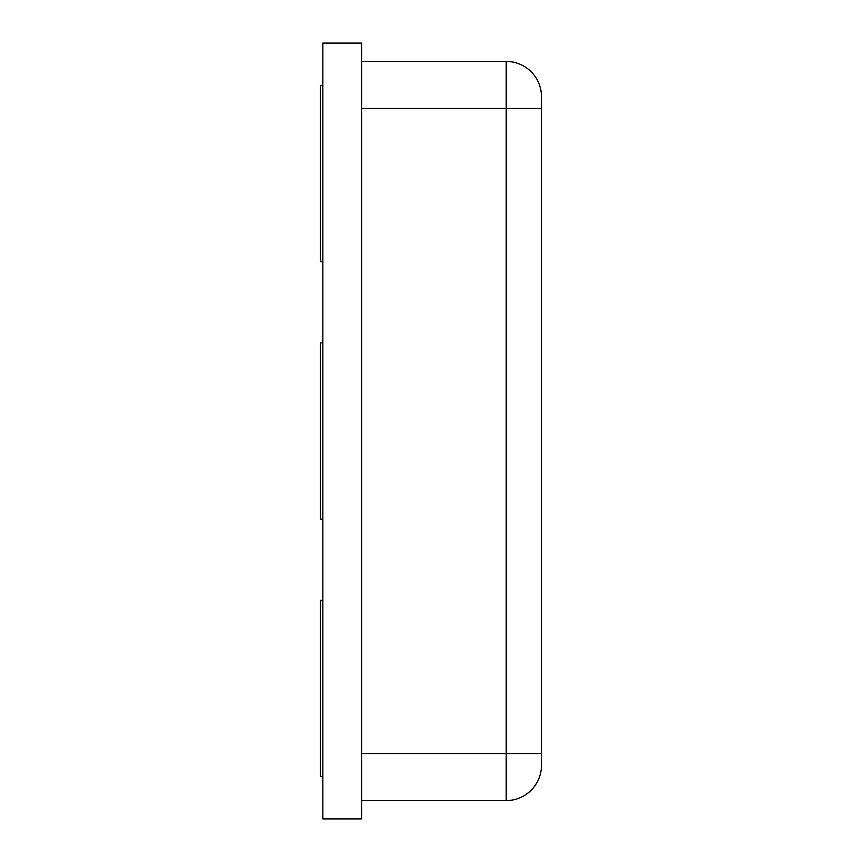 <?xml version="1.0" encoding="UTF-8"?>
<svg xmlns="http://www.w3.org/2000/svg" width="862" height="862" viewBox="0 0 862 862"><rect width="100%" height="100%" fill="white"/><g stroke="black" fill="none" stroke-linecap="round" stroke-linejoin="round"><path stroke-width="1.29" d="M322.851 342.839L320.492 342.839L320.492 519.161L322.851 519.161M322.851 818.9L322.851 43.1L361.641 43.1L361.641 818.9L322.851 818.9M361.641 61.439L506.22 61.439A35.267 35.267 0 0 1 541.476 96.522A35.267 35.267 0 0 0 506.22 61.439L506.22 108.45L541.476 108.45L541.508 96.522M541.487 96.706L541.487 765.294M361.641 800.561L506.22 800.561A35.267 35.267 0 0 0 541.476 765.478L541.508 753.55L506.22 753.55L506.22 108.45L361.641 108.45M322.851 85.413L320.492 85.413L320.492 261.736L322.851 261.736M322.851 600.264L320.492 600.264L320.492 776.587L322.851 776.587M361.641 753.55L506.22 753.55L506.22 800.561"/></g></svg>

